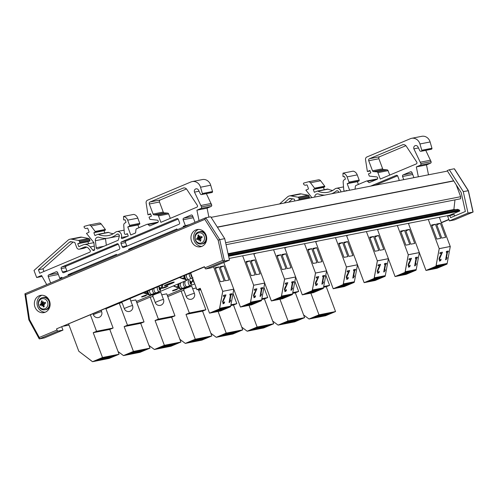 <?xml version="1.0" encoding="UTF-8"?>
<svg xmlns="http://www.w3.org/2000/svg" width="498" height="498" viewBox="0 0 498 498"><rect width="100%" height="100%" fill="white"/><g stroke="black" fill="none" stroke-linecap="round" stroke-linejoin="round"><path stroke-width="0.75" d="M409.462 229.379L414.71 243.429L410.844 244.188L405.596 230.144L409.462 229.379L405.87 230.885M404.488 230.362L409.742 244.406L405.876 245.165L400.622 231.122L404.488 230.362L400.902 231.869M406.256 273.24A4.7 0.38 -20.5 0 1 412.73 271.186A4.7 0.38 -20.5 0 1 408.46 273.19A4.7 0.38 -20.5 0 1 403.922 274.479A4.7 0.38 -20.5 0 1 406.256 273.24M400.734 274.33A4.7 0.38 -20.5 0 1 407.208 272.269A4.7 0.38 -20.5 0 1 402.938 274.28A4.7 0.38 -20.5 0 1 398.4 275.562A4.7 0.38 -20.5 0 1 400.734 274.33M408.391 223.359L419.316 252.573L408.273 254.752L405.017 272.369L416.067 270.19L416.179 269.567M405.017 272.369L395.063 276.558L406.107 274.379L416.067 270.19M397.342 225.519L408.273 254.752L405.142 271.721L416.228 269.555L419.36 252.586L408.316 254.764L405.185 271.734M379.09 229.092L377.571 229.727M388.415 258.779L395.063 276.558M417.411 257.124L415.55 257.503L415.388 258.369L416.073 258.232L414.66 265.882L415.064 265.801L416.079 264.463L416.222 263.685L415.519 263.822L416.571 258.138L417.274 257.995L417.43 257.13L415.55 257.503M415.525 263.816L416.222 263.685M414.641 265.876L416.048 258.238M415.525 257.497L415.388 258.369M411.491 258.294L409.132 258.767L408.951 259.751L410.85 259.377L408.123 265.073L408.846 267.177L409.929 266.474L410.153 265.26L409.063 266.181L408.653 265.932L408.659 264.905L411.516 258.3L409.132 258.767M409.039 266.175L408.653 265.932L409.661 265.808M409.636 265.801L410.122 265.266M408.503 267.165L408.846 267.177M408.821 267.171L408.099 265.067L408.634 263.33M408.615 263.324L409.418 261.78M409.4 261.774L410.825 259.371M409.107 258.761L408.951 259.751M408.316 254.764L419.36 252.586M293.428 320.973A4.7 0.38 -20.5 0 1 286.954 323.034A4.7 0.38 -20.5 0 1 291.224 321.029A4.7 0.38 -20.5 0 1 295.762 319.741A4.7 0.38 -20.5 0 1 293.428 320.973M287.906 322.063A4.7 0.38 -20.5 0 1 281.432 324.117A4.7 0.38 -20.5 0 1 285.703 322.113A4.7 0.38 -20.5 0 1 290.241 320.824A4.7 0.38 -20.5 0 1 287.906 322.063M298.949 319.89A4.7 0.38 -20.5 0 1 292.475 321.945A4.7 0.38 -20.5 0 1 296.746 319.94A4.7 0.38 -20.5 0 1 301.284 318.652A4.7 0.38 -20.5 0 1 298.949 319.89M294.866 281.295L298.657 291.448L295.339 292.843L304.62 317.662L294.66 321.845L278.096 325.113L272.68 321.048M304.62 317.662L288.049 320.924L278.096 325.113M295.339 292.843L292.631 293.378M288.049 320.924L279.944 299.254M292.774 292.612L298.657 291.448M440.381 223.285L445.635 237.328L441.77 238.088L436.516 224.044L440.381 223.285L436.796 224.791M435.414 224.262L440.668 238.305L436.802 239.071L431.548 225.028L435.414 224.262L431.828 225.768M437.182 267.14A4.7 0.38 -20.5 0 1 443.656 265.085A4.7 0.38 -20.5 0 1 439.385 267.09A4.7 0.38 -20.5 0 1 434.847 268.378A4.7 0.38 -20.5 0 1 437.182 267.14M431.654 268.229A4.7 0.38 -20.5 0 1 438.134 266.175A4.7 0.38 -20.5 0 1 433.864 268.179A4.7 0.38 -20.5 0 1 429.326 269.468A4.7 0.38 -20.5 0 1 431.654 268.229M439.336 217.302L450.242 246.473L439.199 248.651L435.943 266.274L446.986 264.096L447.104 263.467M435.943 266.274L425.989 270.458L437.032 268.279L446.986 264.096M428.286 219.462L439.199 248.651L436.061 265.627L447.154 263.461L450.285 246.485L439.242 248.664L436.111 265.639M409.817 223.079L408.497 223.633M419.341 252.679L425.989 270.458M446.289 252.268L446.451 251.403L448.356 251.036L446.469 251.403L446.314 252.274L446.999 252.137L445.586 259.782L445.99 259.707L447.005 258.362L447.148 257.591L446.445 257.727L447.497 252.038L448.2 251.901L448.356 251.036M446.451 257.715L447.148 257.591M446.974 252.144L445.586 259.782M439.877 253.656L440.033 252.667L442.442 252.2L440.058 252.673L439.877 253.656L441.776 253.283L439.049 258.972L439.771 261.077L440.855 260.373L441.079 259.165L439.989 260.087L439.578 259.838L439.585 258.811L442.442 252.2M439.56 259.832L439.964 260.081L441.079 259.165M439.964 260.081L439.578 259.838M439.441 261.07L439.771 261.077M439.746 261.07L439.024 258.966L439.56 257.236M439.541 257.229L440.344 255.679M440.325 255.673L441.751 253.277M439.242 248.664L450.285 246.485M324.354 314.879A4.7 0.38 -20.5 0 1 317.88 316.933A4.7 0.38 -20.5 0 1 322.15 314.929A4.7 0.38 -20.5 0 1 326.688 313.64A4.7 0.38 -20.5 0 1 324.354 314.879M318.832 315.969A4.7 0.38 -20.5 0 1 312.352 318.023A4.7 0.38 -20.5 0 1 316.622 316.018A4.7 0.38 -20.5 0 1 321.16 314.73A4.7 0.38 -20.5 0 1 318.832 315.969M329.875 313.79A4.7 0.38 -20.5 0 1 323.401 315.844A4.7 0.38 -20.5 0 1 327.672 313.84A4.7 0.38 -20.5 0 1 332.21 312.551A4.7 0.38 -20.5 0 1 329.875 313.79M325.785 275.201L329.583 285.354L326.265 286.748L335.54 311.561L325.586 315.744L309.021 319.013L303.606 314.948M335.54 311.561L318.975 314.829L309.021 319.013M326.265 286.748L323.557 287.284M318.975 314.829L310.87 293.154M323.7 286.512L329.583 285.354M378.536 235.479L383.784 249.523L379.918 250.282L374.67 236.239L378.536 235.479L374.95 236.986M373.562 236.457L378.816 250.5L374.95 251.266L369.697 237.222L373.562 236.457L369.977 237.963M375.33 279.334A4.7 0.38 -20.5 0 1 381.804 277.28A4.7 0.38 -20.5 0 1 377.534 279.285A4.7 0.38 -20.5 0 1 372.996 280.573A4.7 0.38 -20.5 0 1 375.33 279.334M369.809 280.424A4.7 0.38 -20.5 0 1 376.283 278.37A4.7 0.38 -20.5 0 1 372.012 280.374A4.7 0.38 -20.5 0 1 367.474 281.663A4.7 0.38 -20.5 0 1 369.809 280.424M377.453 229.41L388.39 258.667L377.347 260.846L374.098 278.469L385.141 276.29L385.253 275.662M374.098 278.469L364.138 282.652L375.181 280.474L385.141 276.29M366.404 231.576L377.347 260.846L374.216 277.822L385.303 275.655L388.434 258.68L377.391 260.859L374.259 277.834M348.357 235.106L346.645 235.828M357.496 264.874L364.138 282.652M384.462 264.469L384.599 263.591L386.51 263.23L384.624 263.598L384.462 264.469L385.147 264.332L383.734 271.976L384.139 271.902L385.153 270.557L385.296 269.785L384.599 269.922L385.645 264.233L386.348 264.096L386.51 263.23M384.599 269.91L385.296 269.785M385.122 264.338L383.734 271.976M378.001 265.845L378.187 264.861L380.59 264.394L378.206 264.868L378.026 265.851L379.924 265.478L377.198 271.167L377.92 273.271L379.003 272.568L379.227 271.36L378.138 272.281L377.727 272.033L377.733 270.999L380.59 264.394M377.708 272.026L378.119 272.275L379.227 271.36M378.119 272.275L377.727 272.033M377.59 273.265L377.92 273.271M377.895 273.265L377.173 271.161L378.499 267.874M378.474 267.868L379.899 265.471M377.391 260.859L388.434 258.68M262.502 327.074A4.7 0.38 -20.5 0 1 256.028 329.128A4.7 0.38 -20.5 0 1 260.298 327.124A4.7 0.38 -20.5 0 1 264.836 325.835A4.7 0.38 -20.5 0 1 262.502 327.074M256.98 328.163A4.7 0.38 -20.5 0 1 250.506 330.218A4.7 0.38 -20.5 0 1 254.777 328.213A4.7 0.38 -20.5 0 1 259.315 326.925A4.7 0.38 -20.5 0 1 256.98 328.163M268.024 325.985A4.7 0.38 -20.5 0 1 261.55 328.039A4.7 0.38 -20.5 0 1 265.82 326.034A4.7 0.38 -20.5 0 1 270.358 324.746A4.7 0.38 -20.5 0 1 268.024 325.985M263.94 287.396L267.731 297.549L264.413 298.943L273.695 323.756L263.735 327.939L247.17 331.207L241.754 327.142M273.695 323.756L257.124 327.024L247.17 331.207M264.413 298.943L261.705 299.479M257.124 327.024L249.025 305.349M261.848 298.707L267.731 297.549M347.61 241.574L352.864 255.623L348.998 256.383L343.745 242.339L347.61 241.574L344.025 243.08M342.636 242.557L347.89 256.601L344.025 257.36L338.777 243.317L342.636 242.557L339.051 244.064M344.404 285.435A4.7 0.38 -20.5 0 1 350.878 283.381A4.7 0.38 -20.5 0 1 346.608 285.385A4.7 0.38 -20.5 0 1 342.07 286.674A4.7 0.38 -20.5 0 1 344.404 285.435M338.883 286.524A4.7 0.38 -20.5 0 1 345.357 284.464A4.7 0.38 -20.5 0 1 341.086 286.468A4.7 0.38 -20.5 0 1 336.548 287.757A4.7 0.38 -20.5 0 1 338.883 286.524M346.515 235.467L357.464 264.768L346.421 266.947L343.172 284.563L354.215 282.385L354.327 281.762M343.172 284.563L333.212 288.753L344.261 286.574L354.215 282.385M335.465 237.633L346.421 266.947L343.29 283.916L354.377 281.75L357.508 264.78L346.465 266.959L343.334 283.928M317.631 241.125L315.72 241.922M326.57 270.974L333.212 288.753M355.56 269.318L353.698 269.698L353.536 270.563L354.221 270.426L352.814 278.077L353.213 277.996L354.227 276.658L354.371 275.88L353.673 276.017L354.719 270.333L355.423 270.19L355.584 269.325L353.698 269.698M353.673 276.01L354.371 275.88M352.789 278.071L354.196 270.433M353.673 269.692L353.536 270.563M347.1 271.945L347.262 270.956L349.664 270.495L347.28 270.962L347.1 271.945L348.998 271.572L346.272 277.268L346.994 279.372L348.077 278.668L348.301 277.454L347.212 278.376L346.807 277.1L349.664 270.495M347.193 278.37L347.809 278.002M347.791 277.996L348.251 277.454M346.664 279.366L346.994 279.372L346.253 277.262L346.789 275.525M346.764 275.519L347.573 273.975M347.548 273.968L348.974 271.566M346.465 266.959L357.508 264.78M231.576 333.168A4.7 0.38 -20.5 0 1 225.102 335.229A4.7 0.38 -20.5 0 1 229.373 333.224A4.7 0.38 -20.5 0 1 233.911 331.936A4.7 0.38 -20.5 0 1 231.576 333.168M226.055 334.258A4.7 0.38 -20.5 0 1 219.581 336.312A4.7 0.38 -20.5 0 1 223.851 334.307A4.7 0.38 -20.5 0 1 228.389 333.019A4.7 0.38 -20.5 0 1 226.055 334.258M237.098 332.085A4.7 0.38 -20.5 0 1 230.624 334.139A4.7 0.38 -20.5 0 1 234.894 332.135A4.7 0.38 -20.5 0 1 239.432 330.846A4.7 0.38 -20.5 0 1 237.098 332.085M233.014 293.49L236.811 303.643L233.487 305.037L242.769 329.857L232.815 334.04L216.244 337.308L210.828 333.243M242.769 329.857L226.198 333.118L216.244 337.308M233.487 305.037L230.786 305.573M226.198 333.118L218.099 311.449M230.923 304.807L236.811 303.643M200.731 289.649L198.69 290.508M229.099 258.456L449.489 215.31L459.797 210.984L459.592 210.424A0.759 0.679 -101.1 0 0 459.181 209.982L457.768 209.378A0.759 0.679 -101.1 0 0 457.401 209.334L228.159 254.21M228.607 256.24L459.797 210.984M455.72 209.664L453.877 209.502L454.973 199.879M228.047 253.706L453.877 209.502M226.055 244.692L460.55 198.789L460.656 196.704L456.193 184.764M225.613 242.713L460.656 196.704M211.108 217.352L446.681 171.244M63.514 326.178L69.023 325.101M60.077 279.005L57.631 272.518A1.264 1.133 -101.2 0 0 56.143 271.777L48.823 274.852A1.264 1.133 -101.2 0 0 48.219 276.477L50.647 282.97M89.148 241.213A0.759 0.679 -101.2 0 0 89.901 240.21L89.547 239.258A1.264 1.133 -101.2 0 0 88.644 238.455L81.753 237.179A5.061 4.519 -101.2 0 0 80.215 237.185L70.05 239.189A5.061 4.519 78.8 0 1 71.594 239.183L78.479 240.459A1.264 1.133 78.8 0 1 79.387 241.262L79.742 242.215A0.759 0.679 78.8 0 1 78.983 243.217L77.738 243.74L78.84 246.678L83.066 244.898A7.084 6.331 78.8 0 1 84.168 244.562A7.084 6.331 78.8 0 1 90.2 246.94L92.709 250.058A1.264 1.133 -101.2 0 0 94.67 249.118L93.854 242.557L86.453 233.369L88.75 232.398A0.504 0.454 -101.2 0 0 88.993 231.751L87.804 228.489A0.504 0.454 -101.2 0 0 87.256 228.177L86.341 228.445A2.079 1.855 78.8 0 1 84.125 227.144L84.069 226.995A0.504 0.454 78.8 0 1 84.355 226.329L88.681 225.14A2.527 2.26 78.8 0 1 91.053 226.011L95.155 231.452A0.504 0.454 78.8 0 1 94.987 232.236L93.861 232.709L94.925 235.56L97.645 234.415A1.264 1.133 78.8 0 1 98.461 234.427A20.231 18.077 -101.2 0 0 108.377 235.554A20.231 18.077 -101.2 0 0 115.418 232.286A4.301 3.841 78.8 0 1 116.937 231.576A4.301 3.841 78.8 0 1 120.703 233.157A4.301 3.841 78.8 0 1 121.356 237.534A0.759 0.679 -101.2 0 0 122.259 238.548L128.266 236.027L127.382 233.662L125.919 234.278A1.264 1.133 78.8 0 1 124.344 233.151L123.747 225.333A2.527 2.26 78.8 0 1 125.123 222.861L125.677 222.631A0.504 0.454 -101.2 0 0 125.919 221.984L125.216 220.091A0.504 0.454 -101.2 0 0 124.618 219.799L124.201 219.973A0.504 0.454 78.8 0 1 123.566 219.475L123.585 216.406A5.814 5.198 78.8 0 1 127.656 220.16L129.598 225.351A0.759 0.679 78.8 0 1 129.237 226.329L127.774 226.939L130.775 234.969L135.587 232.946L135.96 229.646A1.264 1.133 78.8 0 1 136.645 228.675L146.972 224.337A1.264 1.133 78.8 0 1 148.099 224.542L149.668 225.936L157.617 222.594A1.264 1.133 -101.2 0 0 157.237 220.16L149.873 219.363L149.045 217.147L151.429 216.151L150.521 213.717L147.968 214.787L146.119 202.929A2.527 2.26 78.8 0 1 147.47 200.24L190.983 181.951A7.943 7.103 78.8 0 1 192.222 181.571A7.943 7.103 78.8 0 1 200.538 187.229L202.369 193.523A0.759 0.679 78.8 0 1 201.983 194.419L201.783 194.506A1.264 1.133 78.8 0 1 200.352 193.884L198.515 190.13A2.502 2.241 -101.2 0 0 194.475 192.116L201.497 206.888A1.251 1.121 78.8 0 1 200.899 208.494L196.915 210.175L199.038 220.589M88.632 243.684L87.903 241.735L88.868 241.331M104.866 232.971L104.02 230.711L105.146 230.238A0.504 0.454 -101.2 0 0 105.315 229.447L101.219 224.007A2.527 2.26 -101.2 0 0 98.841 223.135M113.295 233.718A20.231 18.077 78.8 0 1 108.62 232.423A1.264 1.133 -101.2 0 0 108.004 232.354L97.845 234.353M138.967 227.698L137.934 224.94L139.396 224.324A0.759 0.679 -101.2 0 0 139.764 223.347L137.822 218.155A5.814 5.198 -101.2 0 0 133.744 214.401L123.585 216.406M157.972 222.351A1.264 1.133 -101.2 0 0 157.331 222.27L147.171 224.274M211.544 192.583A1.264 1.133 -101.2 0 0 211.949 192.502L212.148 192.421A0.759 0.679 -101.2 0 0 212.534 191.525L210.698 185.225A7.943 7.103 -101.2 0 0 202.381 179.566L192.222 181.571M208.905 217.147L207.075 208.17L211.059 206.496A1.251 1.121 -101.2 0 0 211.656 204.89L206.346 193.629M108.863 238.038A22.765 20.343 78.8 0 1 99.065 237.297A3.287 2.938 -101.2 0 0 97.652 237.191A3.287 2.938 -101.2 0 0 95.361 240.727L96.232 247.767A1.264 1.133 -101.2 0 0 97.801 248.832L118.194 240.26L119.29 236.382A1.768 1.581 -101.2 0 0 116.793 234.353A22.765 20.343 78.8 0 1 108.863 238.038L119.028 236.033A22.765 20.343 -101.2 0 0 119.358 235.965M106.329 245.246L105.52 238.723A3.287 2.938 78.8 0 1 105.495 238.38M186.457 188.947L160.238 199.972A1.581 1.413 -101.2 0 0 159.478 202.001L163.238 212.055A1.251 1.121 -101.2 0 0 164.253 212.864L167.621 213.094A1.251 1.121 78.8 0 1 168.635 213.903L170.297 218.354M84.386 248.104L79.854 249A2.546 2.278 78.8 0 1 79.331 249.181L83.857 248.284A2.546 2.278 -101.2 0 0 84.386 248.104L86.696 247.133M43.93 271.478L42.953 268.852L73.088 242.072M67.081 271.31A1.264 1.133 78.8 0 1 66.925 271.018L65.692 267.712A1.264 1.133 78.8 0 1 66.296 266.094L118.331 244.213M126.909 246.155A1.264 1.133 78.8 0 1 126.76 245.863L125.521 242.557A1.264 1.133 78.8 0 1 126.131 240.939L178.166 219.064M79.331 249.181A2.546 2.278 78.8 0 1 76.729 247.562L74.793 242.389L71.164 241.711A2.527 2.26 -101.2 0 0 69.415 242.202L38.421 269.748L39.728 273.24L89.665 252.249A1.264 1.133 -101.2 0 0 90.057 250.251L88.669 248.527A4.55 4.071 -101.2 0 0 84.791 247.002A4.55 4.071 -101.2 0 0 84.081 247.22L79.854 249M116.999 243.765A1.264 1.133 78.8 0 1 118.487 244.506L119.719 247.811A1.264 1.133 78.8 0 1 119.115 249.436L63.887 272.649A1.264 1.133 78.8 0 1 62.399 271.908L61.161 268.603A1.264 1.133 78.8 0 1 61.764 266.984L117.397 243.69M122.234 246.759L120.995 243.454A1.264 1.133 78.8 0 1 121.599 241.835L176.827 218.616A1.264 1.133 78.8 0 1 178.315 219.357L179.554 222.662A1.264 1.133 78.8 0 1 178.95 224.281L123.716 247.5A1.264 1.133 78.8 0 1 122.234 246.759L126.76 245.863M160.873 222.32L158.476 215.908A1.251 1.121 -101.2 0 0 157.461 215.099L154.094 214.868A1.251 1.121 78.8 0 1 153.079 214.053L149.319 204.006A1.581 1.413 78.8 0 1 150.079 201.976L183.021 188.126A3.598 3.212 78.8 0 1 183.581 187.951A3.598 3.212 78.8 0 1 186.856 189.445L197.407 205.45A1.264 1.133 78.8 0 1 196.853 207.193L160.873 222.32M187.466 225.451L183.183 226.297L183.494 227.125M189.557 224.573L183.183 226.297M62.157 278.133L61.845 277.305L59.754 278.183L62.007 277.741M116.756 255.175L116.445 254.354L68.12 274.666L68.431 275.494M72.403 273.819L68.12 274.666M46.737 284.613L41.546 275.456L36.659 277.511L34.001 270.464L68.102 240.161A5.061 4.519 78.8 0 1 70.05 239.189M42.1 276.434L36.659 277.511M150.713 214.246L147.968 214.787M212.534 191.525L202.369 193.523M199.044 191.213L194.475 192.116M211.121 203.458L200.962 205.462M207.075 208.17L196.915 210.175M194.998 222.289L192.57 215.79A1.264 1.133 -101.2 0 0 191.083 215.049L183.762 218.13A1.264 1.133 -101.2 0 0 183.158 219.749L185.275 225.42M177.213 229.759L176.908 228.937L128.584 249.249L128.889 250.077M132.866 248.409L128.584 249.249M137.822 218.155L127.656 220.16M137.934 224.94L127.774 226.939M87.903 241.735L77.738 243.74M104.02 230.711L93.861 232.709M42.953 268.852L38.421 269.748M308.561 197.949A0.759 0.679 -101.2 0 0 309.314 196.953L308.959 196A1.264 1.133 -101.2 0 0 308.057 195.197L301.172 193.915A5.061 4.519 -101.2 0 0 299.628 193.921L289.469 195.926A5.061 4.519 78.8 0 1 291.006 195.919L297.891 197.202A1.264 1.133 78.8 0 1 298.8 198.005L299.155 198.951A0.759 0.679 78.8 0 1 298.402 199.953L297.163 200.507M307.334 198.521L308.281 198.067M324.279 189.707L323.439 187.447L324.559 186.974A0.504 0.454 -101.2 0 0 324.727 186.19L320.631 180.749A2.527 2.26 -101.2 0 0 318.253 179.871M332.708 190.46A20.231 18.077 78.8 0 1 328.039 189.159A1.264 1.133 -101.2 0 0 327.416 189.091L317.257 191.095A1.264 1.133 78.8 0 1 317.873 191.164A20.231 18.077 -101.2 0 0 327.79 192.29A20.231 18.077 -101.2 0 0 334.83 189.022A4.301 3.841 78.8 0 1 336.349 188.312A4.301 3.841 78.8 0 1 340.981 191.929M358.379 184.441L357.346 181.677L358.815 181.06A0.759 0.679 -101.2 0 0 359.176 180.089L357.234 174.891A5.814 5.198 -101.2 0 0 353.157 171.144L342.998 173.148A5.814 5.198 78.8 0 1 347.075 176.896L349.017 182.094A0.759 0.679 78.8 0 1 348.65 183.065L347.187 183.681L349.64 190.236M377.384 179.087A1.264 1.133 -101.2 0 0 376.743 179.012L366.584 181.011A1.264 1.133 78.8 0 1 367.518 181.284L369.08 182.673L377.03 179.33A1.264 1.133 -101.2 0 0 376.656 176.896L369.292 176.099L368.464 173.889L370.842 172.887L369.933 170.453L367.381 171.524L365.532 159.665A2.527 2.26 78.8 0 1 366.889 156.976L410.402 138.687A7.943 7.103 78.8 0 1 411.634 138.307A7.943 7.103 78.8 0 1 419.951 143.966L421.787 150.265A0.759 0.679 78.8 0 1 421.401 151.162L421.202 151.243A1.264 1.133 78.8 0 1 419.764 150.626L417.928 146.866A2.502 2.241 -101.2 0 0 413.888 148.852L420.91 163.63A1.251 1.121 78.8 0 1 420.312 165.236L416.328 166.911L418.345 176.79M430.957 149.319A1.264 1.133 -101.2 0 0 431.361 149.238L431.561 149.157A0.759 0.679 -101.2 0 0 431.947 148.261L430.116 141.967A7.943 7.103 -101.2 0 0 421.8 136.303L411.634 138.307M428.51 174.798L426.487 164.906L430.471 163.232A1.251 1.121 -101.2 0 0 431.069 161.626L425.759 150.365M405.876 145.69L379.65 156.714A1.581 1.413 -101.2 0 0 378.897 158.738L382.651 168.791A1.251 1.121 -101.2 0 0 383.672 169.6L387.039 169.837A1.251 1.121 78.8 0 1 388.054 170.646L389.716 175.091M288.734 202.157L292.507 198.808M375.1 185.256L397.578 175.8M370.599 186.134L396.246 175.352A1.264 1.133 78.8 0 1 397.734 176.093L398.966 179.398A1.264 1.133 78.8 0 1 398.854 180.606M380.285 179.056L377.889 172.65A1.251 1.121 -101.2 0 0 376.874 171.841L373.506 171.605A1.251 1.121 78.8 0 1 372.492 170.795L368.732 160.742A1.581 1.413 78.8 0 1 369.491 158.713L402.44 144.862A3.598 3.212 78.8 0 1 402.994 144.694A3.598 3.212 78.8 0 1 406.268 146.188L416.826 162.186A1.264 1.133 78.8 0 1 416.272 163.929L380.285 179.056M355.062 189.178L355.373 186.389A1.264 1.133 78.8 0 1 356.058 185.418L366.391 181.073A1.264 1.133 78.8 0 1 366.584 181.011M370.132 170.982L367.381 171.524M431.947 148.261L421.787 150.265M418.457 147.95L413.888 148.852M430.54 160.2L420.374 162.205M426.487 164.906L416.328 166.911M413.9 177.655L411.983 172.532A1.264 1.133 -101.2 0 0 410.495 171.791L403.175 174.866A1.264 1.133 -101.2 0 0 402.571 176.491L403.747 179.647M346.932 190.765L346.795 190.404L345.332 191.02A1.264 1.133 78.8 0 1 343.757 189.894L343.159 182.069A2.527 2.26 78.8 0 1 344.541 179.604L345.089 179.367A0.504 0.454 -101.2 0 0 345.332 178.72L344.628 176.834A0.504 0.454 -101.2 0 0 344.031 176.535L343.614 176.709A0.504 0.454 78.8 0 1 342.985 176.217L342.998 173.148M357.234 174.891L347.075 176.896M357.346 181.677L347.187 183.681M279.583 203.95L287.514 196.903A5.061 4.519 78.8 0 1 289.469 195.926M307.316 198.472L297.157 200.476M311.916 197.619L305.865 190.105L308.169 189.14A0.504 0.454 -101.2 0 0 308.405 188.493L307.222 185.231A0.504 0.454 -101.2 0 0 306.668 184.92L305.76 185.181A2.079 1.855 78.8 0 1 303.537 183.88L303.481 183.731A0.504 0.454 78.8 0 1 303.768 183.065L308.094 181.876A2.527 2.26 78.8 0 1 310.472 182.747L314.568 188.194A0.504 0.454 78.8 0 1 314.4 188.979L313.273 189.452L314.338 192.296L317.058 191.151A1.264 1.133 78.8 0 1 317.257 191.095M323.439 187.447L313.273 189.452M338.758 192.365A1.768 1.581 -101.2 0 0 336.212 191.089A22.765 20.343 78.8 0 1 331.674 193.753M324.702 195.116A22.765 20.343 78.8 0 1 318.477 194.039A3.287 2.938 -101.2 0 0 317.064 193.927A3.287 2.938 -101.2 0 0 314.748 197.065M294.891 200.955L294.212 199.125L290.577 198.453A2.527 2.26 -101.2 0 0 288.828 198.945L284.215 203.041M448.847 219.413L441.309 222.581M454.705 215.964L454.145 214.476L447.652 216.219L449.401 220.9L454.375 219.923A1.251 0.554 67.2 0 0 454.425 219.904A1.251 0.554 67.2 0 0 454.469 219.879M457.307 187.752A11.286 10.085 -101.2 0 0 456.847 185.785M449.401 220.9L468.02 213.076L463.271 191.606L449.302 169.75L447.167 170.64L461.192 192.583L465.369 211.482L450.603 217.688L449.725 215.348M449.302 169.75L454.269 168.766L468.238 190.628L472.988 212.098L454.375 219.923M448.928 219.624L441.39 222.793M472.901 211.687L472.988 212.098L468.02 213.076M454.556 169.214L454.269 168.766M468.263 190.734L463.271 191.606M316.684 247.674L321.938 261.718L318.073 262.477L312.819 248.434L316.684 247.674L313.099 249.181M311.717 248.651L316.965 262.695L313.099 263.461L307.851 249.417L311.717 248.651L308.125 250.158M313.479 291.529A4.7 0.38 -20.5 0 1 319.953 289.475A4.7 0.38 -20.5 0 1 315.682 291.479A4.7 0.38 -20.5 0 1 311.144 292.768A4.7 0.38 -20.5 0 1 313.479 291.529M307.957 292.619A4.7 0.38 -20.5 0 1 314.431 290.564A4.7 0.38 -20.5 0 1 310.161 292.569A4.7 0.38 -20.5 0 1 305.623 293.857A4.7 0.38 -20.5 0 1 307.957 292.619M315.57 241.524L326.545 270.862L315.495 273.041L312.246 290.664L323.289 288.485L323.407 287.856M312.246 290.664L302.286 294.847L313.335 292.668L323.289 288.485M304.521 243.69L315.495 273.041L312.364 290.017L323.451 287.85L326.588 270.875L315.539 273.053L312.408 290.029M286.898 247.139L284.8 248.023M295.644 277.069L302.286 294.847M322.611 276.664L322.748 275.786L324.659 275.425L322.772 275.792L322.611 276.664L323.295 276.527L321.889 284.171L322.287 284.097L323.308 282.752L323.451 281.98L322.748 282.117L323.793 276.427L324.497 276.29L324.659 275.425M322.748 282.105L323.451 281.98M323.277 276.533L321.889 284.171M316.155 278.04L316.336 277.056L318.739 276.589L316.355 277.062L316.174 278.046L318.073 277.666L315.346 283.362L316.068 285.466L317.151 284.763L317.375 283.555L316.286 284.476L315.881 284.227L315.888 283.194L318.739 276.589M315.857 284.221L316.884 284.097M316.267 284.47L315.881 284.227M316.865 284.097L317.375 283.555M315.738 285.46L316.068 285.466M316.049 285.46L315.327 283.356L315.863 281.625M315.838 281.619L318.054 277.666M315.539 273.053L326.588 270.875M200.65 339.269A4.7 0.38 -20.5 0 1 194.176 341.323A4.7 0.38 -20.5 0 1 198.447 339.319A4.7 0.38 -20.5 0 1 202.985 338.03A4.7 0.38 -20.5 0 1 200.65 339.269M195.129 340.358A4.7 0.38 -20.5 0 1 188.655 342.412A4.7 0.38 -20.5 0 1 192.925 340.408A4.7 0.38 -20.5 0 1 197.463 339.119A4.7 0.38 -20.5 0 1 195.129 340.358M206.172 338.179A4.7 0.38 -20.5 0 1 199.698 340.234A4.7 0.38 -20.5 0 1 203.968 338.229A4.7 0.38 -20.5 0 1 208.506 336.941A4.7 0.38 -20.5 0 1 206.172 338.179M198.297 289.45L205.886 309.744L202.568 311.138L211.843 335.951L201.889 340.134L185.318 343.402L179.903 339.337M211.843 335.951L195.278 339.219L185.318 343.402M202.568 311.138L185.997 314.406L189.315 313.005L205.886 309.744M195.278 339.219L185.997 314.406M183.93 290.44L181.091 291L189.315 313.005M181.091 291L167.77 296.603M196.28 288.006L192.658 288.722M194.724 283.854L167.309 295.382L194.724 283.854M186.202 296.515L183.575 289.487A4.389 0.355 -20.5 0 1 185.754 288.336A4.389 0.355 -20.5 0 1 191.798 286.418L194.425 293.44A4.389 0.355 159.5 0 0 193.94 293.453A4.389 0.355 159.5 0 0 188.381 295.358A4.389 0.355 159.5 0 0 186.202 296.515A4.389 4.389 0 0 0 191.848 299.086A4.389 4.389 0 0 0 194.425 293.44M223.907 265.963L229.161 280.013L225.295 280.772L220.048 266.729L223.907 265.963L220.321 267.47M218.939 266.947L224.193 280.99L220.328 281.75L215.074 267.706L218.939 266.947L215.354 268.453M220.707 309.824A4.7 0.38 -20.5 0 1 227.181 307.77A4.7 0.38 -20.5 0 1 222.911 309.775A4.7 0.38 -20.5 0 1 218.373 311.063A4.7 0.38 -20.5 0 1 220.707 309.824M215.18 310.914A4.7 0.38 -20.5 0 1 221.66 308.853A4.7 0.38 -20.5 0 1 217.389 310.858A4.7 0.38 -20.5 0 1 212.851 312.146A4.7 0.38 -20.5 0 1 215.18 310.914M223.795 262.49L233.767 289.157L222.724 291.336L219.469 308.953L230.512 306.774L230.63 306.152M219.469 308.953L209.515 313.142L220.558 310.964L230.512 306.774M213.549 266.804L222.724 291.336L219.587 308.306L230.68 306.139L233.811 289.17L222.768 291.349L219.637 308.318M190.578 272.761L196.915 289.718L200.24 288.323L209.515 313.142M200.495 289.014L196.915 289.718M229.815 294.947L229.976 294.081L231.881 293.714L229.995 294.088L229.839 294.953L230.524 294.816L229.111 302.467L229.516 302.386L230.53 301.047L230.674 300.269L229.97 300.406L231.022 294.723L231.726 294.579L231.881 293.714M229.976 300.4L230.674 300.269M230.499 294.822L229.111 302.467M223.403 296.335L223.558 295.345L225.968 294.884L223.583 295.351L223.403 296.335L225.301 295.961L222.575 301.657L223.297 303.761L224.38 303.052L224.604 301.844L223.515 302.765L223.104 302.516L223.11 301.489L225.968 294.884M223.085 302.51L223.49 302.759L224.604 301.844M223.49 302.759L223.104 302.516M222.967 303.755L223.297 303.761M223.272 303.755L222.55 301.651L223.87 298.364M223.851 298.358L225.277 295.955M222.768 291.349L233.811 289.17M107.879 357.558A4.7 0.38 -20.5 0 1 101.405 359.618A4.7 0.38 -20.5 0 1 105.676 357.614A4.7 0.38 -20.5 0 1 110.214 356.325A4.7 0.38 -20.5 0 1 107.879 357.558M102.358 358.647A4.7 0.38 -20.5 0 1 95.884 360.701A4.7 0.38 -20.5 0 1 100.148 358.697A4.7 0.38 -20.5 0 1 104.686 357.408A4.7 0.38 -20.5 0 1 102.358 358.647M113.401 356.475A4.7 0.38 -20.5 0 1 106.927 358.529A4.7 0.38 -20.5 0 1 111.197 356.524A4.7 0.38 -20.5 0 1 115.735 355.236A4.7 0.38 -20.5 0 1 113.401 356.475M105.775 308.411L113.108 328.033L109.79 329.427L119.066 354.246L109.112 358.429L92.547 361.697L78.79 351.221L92.08 361.336M119.066 354.246L102.501 357.508L92.547 361.697M109.79 329.427L93.226 332.695L96.544 331.301L113.108 328.033M102.501 357.508L93.226 332.695M90.399 314.873L96.544 331.301M68.624 324.03L78.79 351.221L92.018 361.349M254.833 259.869L260.087 273.912L256.221 274.672L250.967 260.628L254.833 259.869L251.247 261.375M249.865 260.846L255.119 274.89L251.253 275.655L246 261.612L249.865 260.846L246.28 262.353M251.627 303.724A4.7 0.38 -20.5 0 1 258.107 301.67A4.7 0.38 -20.5 0 1 253.837 303.674A4.7 0.38 -20.5 0 1 249.299 304.963A4.7 0.38 -20.5 0 1 251.627 303.724M246.105 304.813A4.7 0.38 -20.5 0 1 252.579 302.759A4.7 0.38 -20.5 0 1 248.315 304.764A4.7 0.38 -20.5 0 1 243.777 306.052A4.7 0.38 -20.5 0 1 246.105 304.813M253.694 253.638L264.693 283.057L253.65 285.236L250.394 302.859L261.438 300.68L261.556 300.051M250.394 302.859L240.441 307.042L251.484 304.863L261.438 300.68M242.644 255.804L253.65 285.236L250.513 302.211L261.606 300.045L264.737 283.069L253.694 285.248L250.556 302.224M233.792 289.263L240.441 307.042M260.765 288.859L260.902 287.981L262.807 287.62L260.921 287.987L260.765 288.859L261.45 288.722L260.037 296.366L260.435 296.291L261.456 294.947L261.599 294.175L260.896 294.312L261.948 288.622L262.645 288.485L262.807 287.62M260.896 294.299L261.599 294.175M261.425 288.728L260.037 296.366M254.322 290.241L254.484 289.251L256.893 288.784L254.509 289.257L254.322 290.241L256.221 289.861L253.494 295.557L254.223 297.661L255.306 296.957L255.53 295.75L254.441 296.671L254.03 296.422L254.036 295.389L256.893 288.784M254.005 296.416L255.038 296.291M254.416 296.665L254.03 296.422M255.013 296.285L255.53 295.75M253.88 297.655L254.223 297.661M254.198 297.655L253.476 295.551L254.011 293.82M253.992 293.814L256.202 289.861M253.694 285.248L264.737 283.069M138.805 351.464A4.7 0.38 -20.5 0 1 132.325 353.518A4.7 0.38 -20.5 0 1 136.595 351.513A4.7 0.38 -20.5 0 1 141.133 350.225A4.7 0.38 -20.5 0 1 138.805 351.464M133.277 352.553A4.7 0.38 -20.5 0 1 126.803 354.607A4.7 0.38 -20.5 0 1 131.074 352.603A4.7 0.38 -20.5 0 1 135.612 351.314A4.7 0.38 -20.5 0 1 133.277 352.553M144.327 350.374A4.7 0.38 -20.5 0 1 137.853 352.428A4.7 0.38 -20.5 0 1 142.123 350.424A4.7 0.38 -20.5 0 1 146.661 349.135A4.7 0.38 -20.5 0 1 144.327 350.374M130.812 300.916L135.805 299.933L144.034 321.938L140.716 323.333L149.991 348.146L140.038 352.329L123.473 355.597L118.057 351.532M149.991 348.146L133.427 351.414L123.473 355.597M140.716 323.333L124.151 326.601L127.469 325.2L144.034 321.938M133.427 351.414L124.151 326.601M122.085 302.635L119.24 303.195L127.469 325.2M119.24 303.195L105.918 308.797M145.746 295.768L141.774 297.026L145.746 295.768M166.488 287.047L162.516 288.305L166.488 287.047M171.524 283.499A5.017 0.411 -20.5 0 1 165.168 285.678A5.017 0.411 -20.5 0 1 167.104 284.37A5.017 0.411 -20.5 0 1 173.46 282.192A5.017 0.411 -20.5 0 1 171.524 283.499M136.384 301.477L189.894 278.986L136.384 301.477M162.516 288.305L162.385 287.956L167.789 285.939L167.919 286.288M141.774 297.026L141.644 296.677L147.047 294.654L147.178 295.009M171.293 283.543A4.501 0.367 159.5 0 0 173.528 282.36A4.501 0.367 159.5 0 0 169.183 283.592A4.501 0.367 159.5 0 0 165.099 285.51A4.501 0.367 159.5 0 0 171.293 283.543M190.834 273.439A2.633 1.17 69.4 0 0 191.039 275.537A2.633 1.17 69.4 0 0 192.39 277.604M191.176 272.892L189.925 273.365A2.633 1.17 69.4 0 0 189.8 273.396L186.856 274.498A2.633 1.17 69.4 0 0 186.756 274.554L185.505 275.021A2.633 1.17 69.4 0 0 185.387 275.052A2.633 1.17 69.4 0 0 185.15 277.747A2.633 1.17 69.4 0 0 187.236 279.982A2.633 1.17 69.4 0 0 187.341 279.926L188.605 279.459A2.633 1.17 69.4 0 0 188.705 279.428L191.649 278.326A2.633 1.17 69.4 0 0 191.761 278.27M186.756 274.554A2.633 1.17 69.4 0 0 186.619 277.193A2.633 1.17 69.4 0 0 188.605 279.459M189.8 273.396A2.633 1.17 69.4 0 0 189.57 276.085A2.633 1.17 69.4 0 0 191.649 278.326M159.951 288.815L159.902 289.27L159.621 288.442L159.995 288.317L160.269 289.151L160.325 288.691M154.156 288.074A2.633 1.177 71.7 0 0 154.125 290.571A2.633 1.177 71.7 0 0 156.011 292.861A2.633 1.177 71.7 0 0 156.117 292.836L160.113 291.318L160.561 289.033M147.968 290.676A2.633 1.177 71.7 0 0 148.161 292.544A2.633 1.177 71.7 0 0 150.153 294.816A2.633 1.177 71.7 0 0 150.265 294.766M149.481 290.035A2.633 1.177 71.7 0 0 149.655 292.052A2.633 1.177 71.7 0 0 151.535 294.343A2.633 1.177 71.7 0 0 151.641 294.324L154.623 293.334A2.633 1.177 71.7 0 0 154.735 293.278M152.569 288.74A2.633 1.177 71.7 0 0 152.637 291.062A2.633 1.177 71.7 0 0 154.623 293.334M285.759 253.768L291.013 267.818L287.147 268.578L281.893 254.534L285.759 253.768L282.173 255.275M280.791 254.752L286.039 268.796L282.173 269.555L276.925 255.511L280.791 254.752L277.205 256.258M282.553 297.63A4.7 0.38 -20.5 0 1 289.027 295.575A4.7 0.38 -20.5 0 1 284.756 297.58A4.7 0.38 -20.5 0 1 280.225 298.868A4.7 0.38 -20.5 0 1 282.553 297.63M277.031 298.719A4.7 0.38 -20.5 0 1 283.505 296.659A4.7 0.38 -20.5 0 1 279.235 298.663A4.7 0.38 -20.5 0 1 274.697 299.952A4.7 0.38 -20.5 0 1 277.031 298.719M284.632 247.581L295.619 276.963L284.57 279.141L281.32 296.758L292.363 294.579L292.482 293.957M281.32 296.758L271.366 300.948L282.41 298.769L292.363 294.579M273.583 249.747L284.57 279.141L281.438 296.111L292.525 293.945L295.663 276.975L284.619 279.154L281.482 296.123M256.171 253.152L253.874 254.117M264.718 283.169L271.366 300.948M291.685 282.758L291.828 281.887L293.733 281.519L291.847 281.893L291.685 282.758L292.376 282.621L290.963 290.272L291.361 290.191L292.382 288.852L292.525 288.074L291.822 288.211L292.874 282.528L293.571 282.385L293.733 281.519M291.822 288.205L292.525 288.074M292.351 282.627L290.963 290.272M285.248 284.14L285.41 283.15L287.813 282.69L285.429 283.157L285.248 284.14L287.147 283.767L284.42 289.463L285.142 291.567L286.232 290.857L286.45 289.649L285.366 290.571L284.956 290.322L284.962 289.294L287.813 282.69M284.931 290.315L285.964 290.197M285.342 290.564L284.956 290.322M285.939 290.191L286.45 289.649M284.812 291.56L285.142 291.567M285.124 291.56L284.402 289.456L284.937 287.72M284.912 287.713L285.721 286.169M285.696 286.163L287.128 283.76M284.619 279.154L295.663 276.975M169.725 345.363A4.7 0.38 -20.5 0 1 163.251 347.423A4.7 0.38 -20.5 0 1 167.521 345.419A4.7 0.38 -20.5 0 1 172.059 344.13A4.7 0.38 -20.5 0 1 169.725 345.363M164.203 346.452A4.7 0.38 -20.5 0 1 157.729 348.507A4.7 0.38 -20.5 0 1 161.999 346.502A4.7 0.38 -20.5 0 1 166.537 345.214A4.7 0.38 -20.5 0 1 164.203 346.452M175.252 344.28A4.7 0.38 -20.5 0 1 168.772 346.334A4.7 0.38 -20.5 0 1 173.043 344.33A4.7 0.38 -20.5 0 1 177.581 343.041A4.7 0.38 -20.5 0 1 175.252 344.28M161.732 294.816L166.73 293.832L174.96 315.838L171.642 317.232L180.917 342.051L170.963 346.235L154.392 349.503L148.983 345.438M180.917 342.051L164.352 345.313L154.392 349.503M171.642 317.232L155.071 320.5L158.389 319.106L174.96 315.838M164.352 345.313L155.071 320.5M153.011 296.54L150.166 297.101L158.389 319.106M150.166 297.101L136.844 302.703M176.672 289.668L172.7 290.932L176.672 289.668M193.977 281.856L193.442 282.21L194.077 282.129M193.442 282.21L193.846 281.501M172.7 290.932L172.569 290.577L177.973 288.56L178.103 288.908M155.276 302.61L152.649 295.588A4.389 0.355 -20.5 0 1 154.828 294.43A4.389 0.355 -20.5 0 1 160.873 292.513L163.5 299.535A4.389 0.355 159.5 0 0 163.02 299.547A4.389 0.355 159.5 0 0 157.455 301.452A4.389 0.355 159.5 0 0 155.276 302.61A4.389 4.389 0 0 0 160.922 305.187A4.389 4.389 0 0 0 163.5 299.535M190.877 282.721L190.821 283.175L190.547 282.341L190.921 282.217L191.195 283.051L191.251 282.596M185.281 281.787A2.633 1.177 71.7 0 0 185.051 284.47A2.633 1.177 71.7 0 0 186.937 286.767A2.633 1.177 71.7 0 0 187.043 286.742L191.039 285.223L191.487 282.939M179.417 283.723A2.633 1.177 71.7 0 0 179.087 286.45A2.633 1.177 71.7 0 0 181.079 288.722A2.633 1.177 71.7 0 0 181.191 288.666M180.805 283.275A2.633 1.177 71.7 0 0 180.581 285.952A2.633 1.177 71.7 0 0 182.461 288.249A2.633 1.177 71.7 0 0 182.567 288.224L185.549 287.234A2.633 1.177 71.7 0 0 185.661 287.184L186.937 286.767M183.893 282.235A2.633 1.177 71.7 0 0 183.563 284.962A2.633 1.177 71.7 0 0 185.549 287.234M61.771 326.912L62.966 330.106L57.998 331.083A1.251 0.554 -112.8 0 1 57.009 330.025L56.567 328.848L121.761 301.688L123.417 301.365L204.529 266.897M57.009 330.025L39.28 337.476L39.379 338.908L44.353 337.93L62.966 330.106M56.567 328.848L204.454 266.685L204.89 267.856A1.251 0.554 67.2 0 0 205.879 268.914L210.847 267.936L229.466 260.112L224.716 238.642L210.747 216.779L205.774 217.763L204.84 219.388L218.155 240.217L219.743 239.619L205.774 217.763M143.125 293.079L143.001 292.762M41.888 295.252A8.777 7.844 -101.2 0 0 37.624 306.525A8.777 7.844 -101.2 0 0 45.231 312.215M34.972 307.048A8.777 7.844 78.8 0 1 40.537 295.382A8.777 7.844 78.8 0 1 49.931 302.479A8.777 7.844 78.8 0 1 43.93 312.607A8.777 7.844 78.8 0 1 34.972 307.048M198.484 229.422A8.777 7.844 -101.2 0 0 194.22 240.696A8.777 7.844 -101.2 0 0 201.827 246.386M191.568 241.219A8.777 7.844 78.8 0 1 197.133 229.553A8.777 7.844 78.8 0 1 206.527 236.65A8.777 7.844 78.8 0 1 200.526 246.778A8.777 7.844 78.8 0 1 191.568 241.219M229.466 260.112L224.492 261.089L219.743 239.619L224.716 238.642M218.155 240.217L222.618 260.404L224.492 261.089L205.879 268.914M39.28 337.476L29.488 319.529L25.722 294.685L24.968 293.764L205.668 217.807M29.488 319.529L28.834 319.828L24.9 293.882M199.872 238.505A3.137 2.801 78.8 0 1 199.661 237.334M199.829 238.492A2.826 2.527 78.8 0 1 199.648 237.745M206.421 240.864A6.269 5.603 78.8 0 1 203.67 243.497A6.269 5.603 78.8 0 1 202.306 243.852L201.354 243.964A6.194 5.534 -101.2 0 0 202.698 243.609A6.194 5.534 -101.2 0 0 205.767 236.002A6.194 5.534 -101.2 0 0 198.963 231.844L199.891 231.582A6.269 5.603 78.8 0 1 204.827 232.784M201.64 242.862A5.235 4.681 78.8 0 1 195.148 237.104A5.235 4.681 78.8 0 1 202.649 233.948A5.235 4.681 78.8 0 1 201.64 242.862M198.939 239.382L200.171 238.847L198.808 239.407L199.443 239.7A10.01 5.235 71.9 0 0 200.096 241.181L200.532 240.21M198.808 239.407A9.91 1.911 117.1 0 0 198.472 240.266A9.91 5.291 -64.3 0 1 198.646 239.326L198.895 239.37M197.999 237.596A9.91 4.245 -160.2 0 1 197.283 237.073A9.91 0.722 21 0 0 198.067 237.422L197.774 238.268A10.01 1.239 165.8 0 0 196.604 238.698A3.206 2.864 -101.2 0 0 196.94 239.613A10.01 0.373 -26.8 0 1 198.055 239.009L199.237 238.517L200.196 238.841M198.055 239.009L198.646 239.326M198.864 235.859L197.88 235.268A10.01 5.104 61.5 0 0 198.341 236.755L198.067 237.422M199.804 236.737L199.001 236.475A10.01 3.673 -107.5 0 1 198.69 234.925A3.206 2.864 -101.2 0 0 197.88 235.268M200.096 241.181A3.206 2.864 -101.2 0 0 200.906 240.839A10.01 3.548 -117.1 0 1 200.103 239.426L200.345 238.766A9.91 3.797 -167.2 0 0 201.304 239.077A9.91 1.164 27.6 0 1 200.408 238.586L200.663 237.913A10.01 0.317 -18.7 0 0 202.182 237.409A3.206 2.864 -101.2 0 0 201.839 236.494A10.01 1.936 157.6 0 0 200.389 237.166L199.76 236.855A9.91 2.216 110.2 0 1 200.109 235.884A9.91 4.986 -56.5 0 0 199.598 236.774L199.001 236.475M201.839 236.494L201.709 237.148L199.76 236.855M196.604 238.698L198.758 238.337A1.886 1.681 78.8 0 0 198.883 238.667M198.21 237.434L199.611 237.359L198.758 238.337M201.709 237.148L200.196 237.21M43.276 304.334A3.137 2.801 78.8 0 1 43.065 303.164M43.233 304.322A2.826 2.527 78.8 0 1 43.052 303.575M49.825 306.693A6.269 5.603 78.8 0 1 47.073 309.326A6.269 5.603 78.8 0 1 45.71 309.681L44.758 309.793A6.194 5.534 -101.2 0 0 46.102 309.439A6.194 5.534 -101.2 0 0 49.178 301.832A6.194 5.534 -101.2 0 0 42.367 297.673L43.295 297.412A6.269 5.603 78.8 0 1 48.231 298.613M45.044 308.692A5.235 4.681 78.8 0 1 38.551 302.933A5.235 4.681 78.8 0 1 46.053 299.784A5.235 4.681 78.8 0 1 45.044 308.692M42.342 305.212L43.575 304.676L42.212 305.237L42.847 305.529A10.01 5.235 71.9 0 0 43.5 307.011L43.936 306.04M42.212 305.237A9.91 1.911 117.1 0 0 41.876 306.096A9.91 5.291 -64.3 0 1 42.05 305.156L42.299 305.199M41.402 303.425A9.91 4.245 -160.2 0 1 40.687 302.902A9.91 0.722 21 0 0 41.471 303.251L41.178 304.097A10.01 1.239 165.8 0 0 40.008 304.527A3.206 2.864 -101.2 0 0 40.35 305.442A10.01 0.373 -26.8 0 1 41.459 304.838L42.641 304.346L43.6 304.67M41.459 304.838L42.05 305.156M42.268 301.688L41.284 301.097A10.01 5.104 61.5 0 0 41.745 302.585L41.471 303.251M43.208 302.566L42.405 302.305A10.01 3.673 -107.5 0 1 42.093 300.755A3.206 2.864 -101.2 0 0 41.284 301.097M43.5 307.011A3.206 2.864 -101.2 0 0 44.31 306.668A10.01 3.548 -117.1 0 1 43.507 305.255L43.749 304.595A9.91 3.797 -167.2 0 0 44.708 304.907A9.91 1.164 27.6 0 1 43.818 304.415L44.067 303.743A10.01 0.317 -18.7 0 0 45.586 303.238A3.206 2.864 -101.2 0 0 45.25 302.323A10.01 1.936 157.6 0 0 43.793 302.996L43.17 302.684A9.91 2.216 110.2 0 1 43.513 301.713A9.91 4.986 -56.5 0 0 43.009 302.603L42.405 302.305M45.25 302.323L45.113 302.977L43.17 302.684M40.008 304.527L42.162 304.166A1.886 1.681 78.8 0 0 42.286 304.496M41.614 303.263L43.015 303.189L42.162 304.166M45.113 302.977L43.6 303.039M228.482 255.661L459.592 210.424M228.37 255.163L459.181 209.982M228.184 254.316L457.768 209.378M217.421 227.231L453.765 180.967M217.315 227.063L453.659 180.799M85.532 246.933L84.081 247.22M66.925 271.018L62.399 271.908M125.521 242.557L120.995 243.454M126.131 240.939L121.599 241.835M177.232 218.535L176.827 218.616M168.635 213.903L158.476 215.908M167.621 213.094L157.461 215.099M164.253 212.864L154.094 214.868M163.238 212.055L153.079 214.053M159.478 202.001L149.319 204.006M160.238 199.972L150.079 201.976M184.167 187.902L183.021 188.126M65.692 267.712L61.161 268.603M66.296 266.094L61.764 266.984M157.281 222.731L148.099 224.542M210.698 185.225L200.538 187.229M212.148 192.421L201.983 194.419M211.949 192.502L201.783 194.506M211.656 204.89L201.497 206.888M211.059 206.496L200.899 208.494M191.487 214.974L191.083 215.049M192.782 216.35L183.762 218.13M193.305 217.751L183.158 219.749M56.548 271.696L56.143 271.777M57.843 273.078L48.823 274.852M58.366 274.473L48.219 276.477M124.979 219.817L124.201 219.973M139.764 223.347L129.598 225.351M139.396 224.324L129.237 226.329M127.494 233.967L125.919 234.278M81.753 237.179L71.594 239.183M88.644 238.455L78.479 240.459M89.547 239.258L79.387 241.262M89.901 240.21L79.742 242.215M94.296 246.13L90.2 246.94M94.62 249.679L92.709 250.058M101.219 224.007L91.053 226.011M105.315 229.447L95.155 231.452M105.146 230.238L94.987 232.236M108.62 232.423L98.461 234.427M127.6 236.301L121.356 237.534M118.119 234.091L116.793 234.353M105.52 238.723L95.361 240.727M103.939 246.249L96.232 247.767M71.55 241.785L69.415 242.202M396.645 175.271L396.246 175.352M388.054 170.646L377.889 172.65M387.039 169.837L376.874 171.841M383.672 169.6L373.506 171.605M382.651 168.791L372.492 170.795M378.897 158.738L368.732 160.742M379.65 156.714L369.491 158.713M403.579 144.638L402.44 144.862M376.693 179.473L367.518 181.284M430.116 141.967L419.951 143.966M431.561 149.157L421.401 151.162M431.361 149.238L421.202 151.243M431.069 161.626L420.91 163.63M430.471 163.232L420.312 165.236M410.9 171.71L410.495 171.791M412.195 173.092L403.175 174.866M412.718 174.487L402.571 176.491M359.176 180.089L349.017 182.094M358.815 181.06L348.65 183.065M346.907 190.709L345.332 191.02M301.172 193.915L291.006 195.919M308.057 195.197L297.891 197.202M308.959 196L298.8 198.005M309.314 196.953L299.155 198.951M320.631 180.749L310.472 182.747M324.727 186.19L314.568 188.194M324.559 186.974L314.4 188.979M328.039 189.159L317.873 191.164M337.532 190.827L336.212 191.089M290.963 198.521L288.828 198.945M95.604 313.647A4.389 0.355 159.5 0 0 93.425 314.804A4.389 4.389 0 0 0 99.077 317.382A4.389 4.389 0 0 0 101.648 311.729A4.389 0.355 159.5 0 0 101.169 311.742A4.389 0.355 159.5 0 0 95.604 313.647M167.502 286.362L162.883 288.087M146.761 295.084L142.142 296.808M145.646 295.787L143.306 296.248L145.646 295.787M166.388 287.066L164.047 287.527L166.388 287.066M167.011 284.389A5.235 0.423 159.5 0 0 166.718 285.286A5.235 0.423 159.5 0 0 174.213 282.136A5.235 0.423 159.5 0 0 167.011 284.389M126.529 307.552A4.389 0.355 159.5 0 0 124.351 308.71A4.389 4.389 0 0 0 129.997 311.281A4.389 4.389 0 0 0 132.574 305.635A4.389 0.355 159.5 0 0 132.095 305.648A4.389 0.355 159.5 0 0 126.529 307.552M184.03 277.903L183.171 278.662L183.519 279.036L184.335 278.724M187.036 280.019A2.633 1.17 -110.6 0 1 186.868 280.119A2.633 1.17 -110.6 0 1 184.845 278.065A2.633 1.17 -110.6 0 1 185.013 275.189A2.633 1.17 -110.6 0 1 185.212 275.157M147.028 292.619L146.2 292.892L146.151 293.347L146.48 293.72L147.302 293.447M160.281 288.199L159.36 287.004L157.816 286.73A2.633 1.177 71.7 0 0 157.48 289.456A2.633 1.177 71.7 0 0 159.472 291.722M160.424 289.095A1.313 0.585 -108.3 0 1 160.057 290.116A1.313 0.585 -108.3 0 1 159.179 288.971A1.313 0.585 -108.3 0 1 159.273 287.645A1.313 0.585 -108.3 0 1 160.144 288.261M149.954 294.841A2.633 1.177 -108.3 0 1 149.78 294.941A2.633 1.177 -108.3 0 1 148.211 293.683A2.633 1.177 -108.3 0 1 147.589 290.832M177.686 288.983L173.067 290.708M176.572 289.687L174.232 290.147L176.572 289.687M193.728 281.968L194.071 282.098M177.954 286.518L177.126 286.792L177.07 287.246L177.406 287.626L178.228 287.352M191.207 282.105L190.28 280.903L188.736 280.629A2.633 1.177 71.7 0 0 188.406 283.356A2.633 1.177 71.7 0 0 190.398 285.628M191.35 282.995A1.313 0.585 -108.3 0 1 190.983 284.022A1.313 0.585 -108.3 0 1 190.105 282.87A1.313 0.585 -108.3 0 1 190.199 281.551A1.313 0.585 -108.3 0 1 191.07 282.161M180.88 288.747A2.633 1.177 -108.3 0 1 180.706 288.84A2.633 1.177 -108.3 0 1 178.763 286.717A2.633 1.177 -108.3 0 1 179.043 283.848A2.633 1.177 -108.3 0 1 179.243 283.816M222.618 260.404L204.89 267.856M25.722 294.685L204.84 219.388M39.379 338.908L57.998 331.083M200.781 240.634A2.944 2.633 78.8 0 1 200.078 240.92M201.684 236.606A2.944 2.633 78.8 0 1 201.933 237.185M198.048 235.492A2.944 2.633 78.8 0 1 198.733 235.187M197.189 239.476A2.944 2.633 78.8 0 1 196.878 238.629M198.117 238.984L199.175 238.548M198.341 236.755L199.038 236.587M197.774 238.268L199.063 238.256M199.443 239.7L200.165 239.544M44.185 306.463A2.944 2.633 78.8 0 1 43.482 306.749M45.088 302.435A2.944 2.633 78.8 0 1 45.337 303.014M41.452 301.321A2.944 2.633 78.8 0 1 42.143 301.016M40.593 305.305A2.944 2.633 78.8 0 1 40.282 304.459M41.521 304.813L42.579 304.378M41.745 302.585L42.442 302.417M41.178 304.097L42.473 304.085M42.847 305.529L43.569 305.374M211.75 192.564L201.59 194.569M124.992 219.823L124.12 219.998M127.5 233.985L125.72 234.34M89.422 241.219L79.263 243.223M93.867 242.651L84.168 244.562M99.009 223.092L88.849 225.096M124.114 230.157L116.937 231.576M431.162 149.3L421.003 151.305M346.919 190.728L345.133 191.076M308.835 197.961L298.676 199.959M318.421 179.834L308.262 181.832M343.527 186.899L336.349 188.312M454.425 219.904L473.032 212.08M473.094 211.961L468.375 190.628L454.462 168.859M93.039 313.765L93.425 314.804M101.138 310.36L101.648 311.729M142.061 296.789L146.804 295.015M162.802 288.068L167.546 286.294M121.736 301.701L124.351 308.71M129.953 298.619L132.574 305.635M179.33 277.492L183.519 279.036M180.158 277.143L181.26 278.096L183.208 278.214M187.236 279.982L184.876 279.527C183.525 276.938 183.575 275.494 185.013 275.189L185.387 275.052M191.761 278.276L193.019 277.803M159.902 289.27L160.269 289.151C162.255 288.261 163.002 286.63 162.516 284.258M161.676 284.514C161.937 286.593 161.377 287.856 159.995 288.317M143.063 292.917L146.48 293.72M143.829 292.419L146.2 292.892M150.153 294.816L148.958 294.99L147.806 294.262L147.109 292.93L147.053 291.056M150.265 294.772L151.535 294.349M154.741 293.285L156.011 292.861M172.987 290.689L177.73 288.915M190.821 283.175L193.485 280.536M192.602 278.419C192.863 280.499 192.303 281.762 190.921 282.217M173.292 285.964L177.406 287.626M174.113 285.622L175.277 286.655L177.126 286.792M181.079 288.722L180.706 288.84C180.488 289.182 179.834 288.958 178.732 288.168C177.493 285.535 177.593 284.097 179.043 283.848M181.191 288.672L182.461 288.249M24.968 293.764L205.724 217.775M39.186 338.808L28.834 319.828M198.963 231.844C192.209 233.369 194.525 245.116 201.354 243.964M199.405 236.824L199.773 236.824M42.367 297.673C35.613 299.198 37.929 310.945 44.758 309.793M42.809 302.653L43.177 302.653"/></g></svg>
